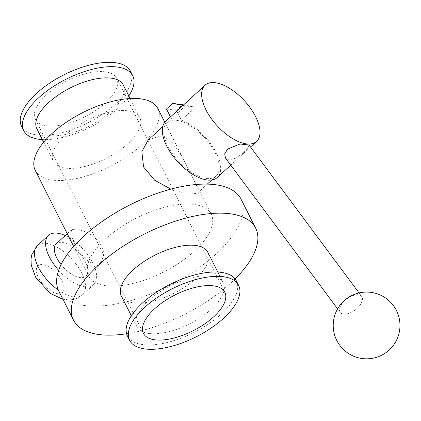 <?xml version="1.0" encoding="UTF-8"?>
<svg xmlns="http://www.w3.org/2000/svg" width="421" height="421" viewBox="0 0 421 421"><rect width="100%" height="100%" fill="white"/><g stroke="black" fill="none" stroke-linecap="round" stroke-linejoin="round"><path stroke-width="0.32" stroke-dasharray="2.1 1.58" d="M183.588 104.892L195.339 107.244L185.435 105.913L171.426 118.78L170.484 116.922M185.435 105.913L183.003 105.429M166.479 108.992L176.378 110.323L181.325 120.111L195.339 107.244M176.378 110.323L182.525 104.682M343.436 314.077A13.351 6.91 143.4 0 0 357.555 307.898A13.351 6.91 143.4 0 0 361.681 296.473A13.351 6.91 143.4 0 0 346.083 299.484A13.351 6.91 143.4 0 0 340.252 312.408A13.351 6.91 143.4 0 0 343.436 314.077M249.043 145.003L248.058 148.187L242.891 153.186L235.671 158.233L228.803 159.917L225.493 158.075M73.922 242.391C78.574 251.774 87.094 263.246 94.714 264.009L101.24 262.057L104.355 253.137L99.451 241.765L88.368 232.908L76.954 228.85L71.581 229.75L70.791 234.36L73.922 242.391M61.077 264.599A21.934 10.636 47.4 0 0 79.969 277.55A21.934 10.636 47.4 0 0 85.926 276.123A21.934 10.636 47.4 0 0 78.922 252.774A21.934 10.636 47.4 0 0 56.256 243.812M58.651 270.34A33.375 16.182 47.4 0 0 84.605 286.722A33.375 16.182 47.4 0 0 93.662 284.554A33.375 16.182 47.4 0 0 91.289 260.183A33.375 16.182 47.4 0 0 65.239 235.56M148.208 139.967L159.633 136.151C172.631 137.451 183.377 158.743 191.155 174.473L197.154 187.056L197.228 193.35L188.019 194.107L170.863 189.129M176.836 120.359A36.238 17.566 -132.6 0 1 210.384 144.887A36.238 17.566 -132.6 0 1 216.015 176.099A36.238 17.566 -132.6 0 1 178.567 161.285A36.238 17.566 -132.6 0 1 167 122.711A36.238 17.566 -132.6 0 1 176.836 120.359M181.325 120.111A38.143 18.492 -132.6 0 1 213.426 147.729A38.143 18.492 -132.6 0 1 217.304 177.504M165.711 121.306A38.143 18.492 -132.6 0 1 171.426 118.78M236.402 280.954A61.034 26.849 -26.8 0 1 221.525 313.792A61.034 26.849 -26.8 0 1 166.421 342.699A61.034 26.849 -26.8 0 1 127.447 335.99M148.86 333.458A48.447 21.313 -26.8 0 1 136.83 326.643A48.447 21.313 -26.8 0 1 170.463 285.775A48.447 21.313 -26.8 0 1 223.314 282.959A48.447 21.313 -26.8 0 1 211.505 309.019A48.447 21.313 -26.8 0 1 148.86 333.458M42.337 139.577A61.034 26.849 153.2 0 0 117.817 108.476A61.034 26.849 153.2 0 0 128.821 95.893M21.534 126.316A61.034 26.849 153.2 0 0 60.508 133.031A61.034 26.849 153.2 0 0 115.612 104.119A61.034 26.849 153.2 0 0 130.489 71.281M36.827 128.673A48.447 21.313 153.2 0 0 48.857 135.483A48.447 21.313 153.2 0 0 111.502 111.049A48.447 21.313 153.2 0 0 123.311 84.984M46.647 125.763A45.584 20.055 153.2 0 0 96.135 110.197A45.584 20.055 153.2 0 0 116.701 78.248A45.584 20.055 153.2 0 0 66.971 80.9A45.584 20.055 153.2 0 0 35.327 119.354A45.584 20.055 153.2 0 0 46.647 125.763M65.344 168.121A48.447 21.313 153.2 0 0 117.938 151.576A48.447 21.313 153.2 0 0 139.793 117.622A48.447 21.313 153.2 0 0 86.947 120.443A48.447 21.313 153.2 0 0 53.314 161.306A48.447 21.313 153.2 0 0 65.344 168.121M35.269 170.421A68.66 30.207 153.2 0 0 52.32 180.083A68.66 30.207 153.2 0 0 126.863 156.633A68.66 30.207 153.2 0 0 157.838 108.507M105.682 285.717A68.66 30.207 153.2 0 0 180.225 262.272A68.66 30.207 153.2 0 0 211.205 214.147A68.66 30.207 153.2 0 0 136.299 218.141A68.66 30.207 153.2 0 0 88.631 276.06A68.66 30.207 153.2 0 0 105.682 285.717M58.84 291.111A102.04 44.894 153.2 0 0 84.179 305.462A102.04 44.894 153.2 0 0 194.96 270.614A102.04 44.894 153.2 0 0 240.996 199.096M126.584 333.742A102.04 44.894 153.2 0 0 235.107 278.928M121.348 295.995A48.447 21.313 153.2 0 0 133.378 302.81A48.447 21.313 153.2 0 0 185.971 286.264A48.447 21.313 153.2 0 0 207.832 252.311M57.54 293.669A18.119 8.783 47.4 0 0 56.714 273.255A18.119 8.783 47.4 0 0 36.353 270.519A18.119 8.783 47.4 0 0 57.54 293.669M58.393 290.169A33.375 16.182 47.4 0 0 73.543 296.873A33.375 16.182 47.4 0 0 82.605 294.705A33.375 16.182 47.4 0 0 71.949 259.178A33.375 16.182 47.4 0 0 37.458 245.538M337.621 308.867L340.252 312.408M359.045 292.932L361.681 296.473M85.926 276.123L101.245 262.057M67.244 233.723L71.575 229.745M93.662 284.554L82.605 294.705C78.643 298.657 72.886 300.347 65.339 299.768L62.997 299.347M167 122.711L162.743 126.616M216.015 176.099L211.763 180.004M207.285 184.114L197.228 193.35M250.527 146.997L230.755 165.153M43.663 142.198L53.314 161.306M130.142 98.514L139.793 117.622M73.659 246.422L88.631 276.06M164.795 122.279L211.205 214.147M131.32 315.739L136.83 326.643M217.804 272.05L223.314 282.959M35.327 119.354L143.44 333.379M116.701 78.248L224.814 292.279"/><path stroke-width="0.63" d="M183.003 105.429L172.621 103.35L166.479 108.992L170.484 116.922M172.621 103.35L183.588 104.892M337.621 308.867L225.493 158.08L224.698 153.828L227.619 149.055L240.033 144.019L249.043 145.003L359.045 292.932M67.244 233.723L56.256 243.812A21.934 10.636 47.4 0 0 61.077 264.599M65.239 235.56A33.375 16.182 47.4 0 0 48.515 235.381A33.375 16.182 47.4 0 0 58.651 270.34M170.863 189.129L154.744 180.288L143.577 166.995L141.856 151.681L148.208 139.967L162.743 126.616M215.384 82.726A38.143 18.492 -132.6 0 1 250.7 108.544A38.143 18.492 -132.6 0 1 256.626 141.398A38.143 18.492 -132.6 0 1 217.204 125.811A38.143 18.492 -132.6 0 1 205.027 85.205A38.143 18.492 -132.6 0 1 215.384 82.726M230.755 165.153L217.304 177.504A38.143 18.492 -132.6 0 1 177.883 161.911A38.143 18.492 -132.6 0 1 165.711 121.306L205.027 85.205M129.652 340.347L127.447 335.99A61.034 26.849 -26.8 0 1 169.821 284.507A61.034 26.849 -26.8 0 1 236.402 280.954L238.602 285.312A61.034 26.849 -26.8 0 1 223.73 318.15A61.034 26.849 -26.8 0 1 168.621 347.057A61.034 26.849 -26.8 0 1 129.652 340.347A61.034 26.849 -26.8 0 1 172.021 288.864A61.034 26.849 -26.8 0 1 238.602 285.312M128.821 95.893A61.034 26.849 153.2 0 0 132.689 75.638A61.034 26.849 153.2 0 0 66.108 79.19A61.034 26.849 153.2 0 0 23.739 130.673A61.034 26.849 153.2 0 0 42.337 139.577M132.689 75.638L130.489 71.281A61.034 26.849 153.2 0 0 63.908 74.833A61.034 26.849 153.2 0 0 21.534 126.316L23.739 130.673M130.142 98.514L123.311 84.984A48.447 21.313 153.2 0 0 70.46 87.805A48.447 21.313 153.2 0 0 36.827 128.673L43.663 142.198M164.795 122.279L157.838 108.507A68.66 30.207 153.2 0 0 82.937 112.502A68.66 30.207 153.2 0 0 35.269 170.421L73.659 246.422M235.107 278.928A102.04 44.894 153.2 0 0 255.668 228.145L240.996 199.096A102.04 44.894 153.2 0 0 129.673 205.032A102.04 44.894 153.2 0 0 58.84 291.111L73.512 320.16A102.04 44.894 153.2 0 0 98.851 334.511A102.04 44.894 153.2 0 0 126.584 333.742M255.668 228.145A102.04 44.894 153.2 0 0 144.35 234.081A102.04 44.894 153.2 0 0 73.512 320.16M217.804 272.05L207.832 252.311A48.447 21.313 153.2 0 0 154.981 255.126A48.447 21.313 153.2 0 0 121.348 295.995L131.32 315.739M154.76 339.794A45.584 20.055 153.2 0 0 204.248 324.228A45.584 20.055 153.2 0 0 224.814 292.279A45.584 20.055 153.2 0 0 175.083 294.926A45.584 20.055 153.2 0 0 143.44 333.379A45.584 20.055 153.2 0 0 154.76 339.794M62.997 299.347L50.104 293.3L35.774 277.497L31.238 265.177L31.017 258.889L31.854 254.547L37.458 245.538A33.375 16.182 47.4 0 0 58.393 290.169M344.015 300.862A33.375 33.375 0 0 0 356.582 357.287A33.375 33.375 0 0 0 399.166 318.187A33.375 33.375 0 0 0 344.015 300.862M37.458 245.538L48.515 235.381M211.763 180.004L207.285 184.114M256.626 141.398L250.527 146.997"/></g></svg>
